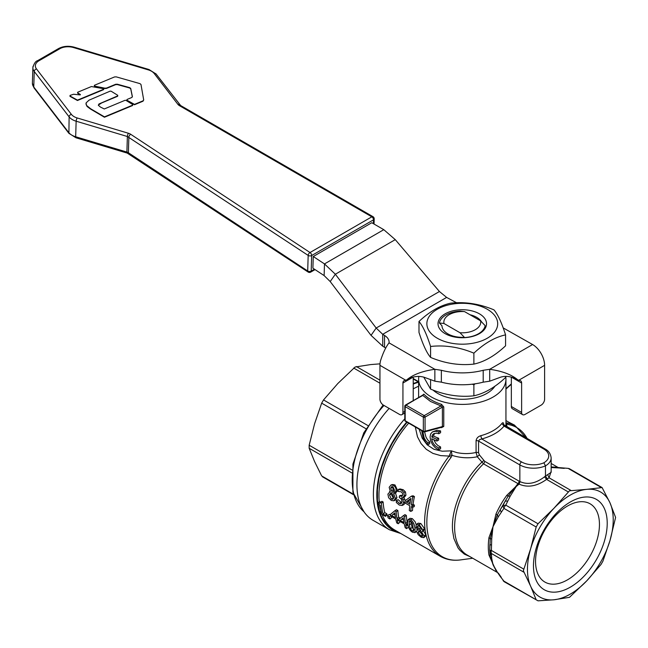 <?xml version="1.0" encoding="UTF-8"?>
<svg xmlns="http://www.w3.org/2000/svg" width="648" height="648" viewBox="0 0 648 648"><rect width="100%" height="100%" fill="white"/><g stroke="black" fill="none" stroke-linecap="round" stroke-linejoin="round"><path stroke-width="0.97" d="M110.152 91.141L89.003 100.181L86.087 102.91L86.476 105.365L90.631 108.751L104.466 116.867L132.662 105.138L132.735 104.555L125.971 100.383L124.999 100.319L104.279 108.969L100.464 107.074L98.375 105.308L98.966 103.972L117.685 95.888L117.758 95.305L111.124 91.206L110.152 91.141M85.925 103.866L87.051 106.474L90.623 109.123L104.45 117.239L132.646 105.511L132.735 104.555M98.31 105.114L101.647 102.943L117.669 96.26L117.758 95.305M70.065 95.402L69.976 96.35L70.057 95.774L69.976 96.35L77.444 100.505L103.704 89.602L103.558 88.687L91.392 86.549L77.695 92.235L77.614 92.818L80.384 94.527L80.06 94.908L73.564 94.252L70.065 95.402L69.992 95.985L77.452 100.132L103.712 89.238L103.558 88.687M77.695 92.235L77.606 93.191L77.679 92.607L77.606 93.191L80.336 94.875M94.349 85.317L94.576 86.103L104.895 88.185L106.564 88.047L115.644 84.281L117.312 84.208L129.705 87.634L130.726 88.46L132.386 96.617L131.722 97.516L126.992 99.492L126.903 100.165L134.476 104.385L143.038 100.821L143.702 99.946L140.981 84.475L139.976 83.633L116.227 76.869L114.534 76.942L94.349 85.317L94.559 86.476L94.341 85.69L94.559 86.476L104.887 88.557L106.547 88.42L115.628 84.653L117.304 84.572L129.697 88.007L130.718 88.833L132.362 96.957M126.992 99.492L126.895 100.537L126.976 99.857L126.895 100.537L134.468 104.757L143.022 101.193L143.702 99.946M505.942 423.452L508.024 424.497A4.852 3.872 -80.7 0 0 506.558 422.917L505.942 422.35M308.173 272.079A2.422 1.393 -56.6 0 1 308.132 272.055A2.422 1.393 -56.6 0 1 307.695 270.986A2.422 1.45 1.8 0 0 307.751 271.018A2.422 1.45 1.8 0 0 309.428 271.48A2.422 1.45 1.8 0 0 311.186 271.091A2.422 1.401 60 0 1 310.684 272.128A2.422 1.401 60 0 1 310.643 272.152A2.422 1.401 60 0 1 310.619 272.16M314.45 269.204L311.186 271.091L311.664 255.531L373.491 219.834A2.422 1.401 -120 0 0 373.029 218.149A2.422 1.401 -120 0 0 371.831 216.829L310.011 252.526A2.422 1.401 60 0 1 311.202 253.846A2.422 1.401 60 0 1 311.664 255.531A2.422 1.45 -178.2 0 1 309.906 255.919A2.422 1.45 -178.2 0 1 308.181 255.425A2.422 1.393 -56.6 0 1 308.74 253.773A2.422 1.393 -56.6 0 1 310.011 252.526L130.694 134.282A7.274 4.342 1.8 0 0 128.458 133.269L77.234 117.977A12.126 7.241 -178.2 0 1 71.369 114.356L36.499 68.939A12.126 7.241 -178.2 0 1 38.912 60.799L59.827 48.73A12.126 7.241 -178.2 0 1 73.524 47.555L148.36 69.903A12.126 7.241 -178.2 0 1 154.224 73.524L177.884 104.336A7.274 4.342 1.8 0 0 179.512 105.705L371.831 216.829A2.422 1.304 -60 0 1 372.989 216.675L180.662 105.551L156.087 73.993L148.991 69.522A2.422 0.794 -73.4 0 1 149.064 69.563M487.32 309.282A35.413 20.444 0 0 0 437.238 309.282A35.413 20.444 0 0 0 437.238 338.199A35.413 20.444 0 0 0 487.32 338.199A35.413 20.444 0 0 0 487.32 309.282M450.684 303.175C465.11 301.595 479.536 303.831 493.97 309.874C497.834 314.393 501.706 322.72 505.57 334.87C495.007 337.154 484.445 343.254 473.882 353.16C459.448 347.117 445.022 344.882 430.588 346.461C426.724 334.319 422.861 325.993 418.989 321.473C429.551 311.558 440.122 305.459 450.684 303.175M418.989 321.473L418.989 332.416C422.861 344.558 426.724 352.893 430.588 357.413C445.022 363.455 459.448 365.683 473.882 364.103C484.445 361.819 495.007 355.72 505.57 345.813L505.57 334.87M459.991 332.732A18.436 10.643 180 0 0 475.316 329.702A18.436 10.643 180 0 0 480.573 320.849L485.166 325.661A23.004 13.284 180 0 1 478.548 333.72A23.004 13.284 180 0 1 464.584 337.543L462.016 337.325A20.315 11.729 180 0 1 441.968 325.75L439.393 322.996L443.985 323.498L459.991 332.732L464.584 337.543M469.994 314.742A20.315 11.729 180 0 1 481.48 321.764M439.393 322.996A23.004 13.284 180 0 1 446.01 314.936A23.004 13.284 180 0 1 459.975 311.113L464.567 311.615A18.436 10.643 180 0 0 449.242 314.644A18.436 10.643 180 0 0 443.985 323.498M479.431 333.639A24.26 14.005 0 0 0 479.431 313.834A24.26 14.005 0 0 0 445.127 313.834A24.26 14.005 0 0 0 445.127 333.639A24.26 14.005 0 0 0 479.431 333.639M380.02 363.852L370.632 364.581L355.088 367.035L337.811 383.527L323.522 399.929L321.667 403.145L314.604 423.719L309.161 445.233L309.161 448.262L314.604 461.619L321.667 475.907L353.516 494.724L322.469 476.798M413.23 378.529L418.616 381.648L413.23 378.529M503.707 424.894L503.707 424.796C503.626 422.569 503.01 422.14 501.852 423.517A43.659 25.207 180 0 1 493.152 430.693A43.659 25.207 180 0 1 480.727 435.715L481.756 438.963L479.544 439.668L478.564 441.077L519.85 464.916A19.408 11.202 0 0 0 545.47 465.847L545.47 476.061L544.547 476.798C535.928 483.424 527.78 485.044 520.117 481.658L519.08 481.164A2.422 1.401 -60 0 1 518.765 482.501A2.422 1.401 -60 0 1 517.922 483.708L508.178 496.133L506.72 495.42A60.645 35.008 120 0 0 495.963 514.05L497.308 514.957L492.99 526.711L490.244 538.707L488.981 537.548A60.645 35.008 120 0 0 488.3 546.726A60.645 35.008 120 0 0 488.981 555.109L490.244 556.462L493.16 565.056L495.696 569.859M519.08 481.164L484.639 461.287L479.39 454.888L478.564 452.782A2.422 1.401 0 0 0 477.406 452.409L476.078 452.45C469.808 453.9 463.425 453.956 456.937 452.612L451.332 450.854L449.121 456.079C430.572 480.119 420.868 513.095 425.979 534.665A75.2 43.416 120 0 0 440.243 556.292C446.326 559.718 453.155 560.917 460.744 559.88A74.544 43.043 -60 0 1 428.142 535.28A74.544 43.043 -60 0 1 451.081 457.375L452.037 455.366C460.607 458.031 469.022 458.484 477.276 456.751L483.489 463.822L518.497 483.91L506.72 495.42M545.47 476.037L551.156 472.351L551.156 457.925A19.408 11.202 0 0 1 545.47 465.847L543.858 462.81A16.978 9.801 180 0 1 521.567 461.943L481.756 438.963C491.808 436.185 499.235 431.892 504.055 426.092L543.753 449.007A2.422 1.401 -60 0 1 544.968 448.886L504.274 425.396L504.055 426.092L501.852 423.517M495.963 514.05L492.99 526.711L498.296 516.812L497.308 514.957L500.191 509.806L501.301 512.268L503.909 508.364L502.945 505.659L500.191 509.806L505.156 501.212L502.945 505.659L505.772 505.148L507.846 500.928L505.156 501.212L508.178 496.133L510.276 496.06L516.197 486.518L519.089 484.121C527.723 487.904 536.884 486.332 546.572 479.399L549.091 477.827L551.156 471.226M569.471 490.803L586.748 489.353A60.645 35.008 120 0 0 570.337 495.056A60.645 35.008 120 0 0 553.927 508.299A60.645 35.008 120 0 0 530.72 548.5A60.645 35.008 120 0 0 530.72 586.391A60.645 35.008 120 0 0 553.927 599.789A60.645 35.008 120 0 0 570.337 594.086A60.645 35.008 120 0 0 586.748 580.843A60.645 35.008 120 0 0 609.954 540.651A60.645 35.008 120 0 0 609.954 502.751A60.645 35.008 120 0 0 586.748 489.353L602.089 487.571L569.892 468.982L602.089 487.571L609.954 502.751L615.6 517.436L609.954 540.651L602.899 561.225L601.044 564.44L586.748 580.843L569.471 597.335L553.927 599.789L538.026 600.826L504.654 581.985A4.852 2.803 -60 0 1 503.909 581.126L500.45 576.736L503.909 581.126L536.171 599.748L530.72 586.391L523.341 570.702L530.72 548.5L536.171 526.986L538.026 523.77L553.927 508.299L569.471 490.803M418.9 376.35A43.659 25.207 0 0 0 418.616 379.193A43.659 25.207 0 0 0 445.573 402.481A43.659 25.207 0 0 0 493.152 397.022A43.659 25.207 0 0 0 505.942 379.193A43.659 25.207 0 0 0 505.667 376.35M413.23 388.873A77.622 44.817 -60 0 1 418.616 386.232M503.075 580.503L503.14 580.608A4.852 4.852 0 0 0 504.654 581.985L536.171 599.748M491.54 545.114L491.719 538.942L490.244 538.707L489.726 550.136L491.403 550.452L491.54 545.114L489.864 544.571L489.726 550.136L490.244 556.462L491.719 558.503L491.403 553.481L489.726 550.136M567.502 506.031A45.19 26.09 120 0 0 537.978 545.859A45.19 26.09 120 0 0 544.903 582.074A45.19 26.09 120 0 0 567.502 579.83A45.19 26.09 120 0 0 597.019 540.011A45.19 26.09 120 0 0 590.093 503.796A45.19 26.09 120 0 0 567.502 506.031M570.337 587.153A52.156 30.108 -60 0 1 533.466 565.866A52.156 30.108 -60 0 1 570.337 501.989A52.156 30.108 -60 0 1 607.216 523.284A52.156 30.108 -60 0 1 570.337 587.153M494.845 386.208A34.514 19.926 180 0 1 493.914 387.569M432.961 390.015A34.798 20.088 0 0 0 437.675 393.401A34.798 20.088 0 0 0 494.051 387.399A34.798 20.088 0 0 0 494.934 386.143M404.806 418.802A77.622 44.817 120 0 0 373.386 494.359A77.622 44.817 120 0 0 389.456 529.772L373.005 520.271A77.622 44.817 -60 0 1 389.132 408.426M441.037 427.469L441.547 427.664L441.191 427.194L442.39 426.57A1.215 0.697 180 0 1 443.038 426.376A1.215 0.697 180 0 1 443.767 426.433L443.767 406.976L441.547 404.352A43.659 25.207 180 0 1 431.406 399.994A43.659 25.207 180 0 1 423.857 394.138L422.788 395.458L405.413 405.081L422.852 395.134A1.215 0.697 0 0 0 422.852 395.118M443.767 406.976A1.215 0.697 0 0 0 443.038 406.92A1.215 0.697 0 0 0 442.39 407.114L442.39 426.57L425.064 431.22L425.064 417.126L442.39 407.114L440.972 405.956L441.547 404.352M441.191 427.194L442.122 427.162L441.191 427.194M422.788 395.458L430.547 401.476L440.972 405.956L424.205 415.635L406.021 405.138L422.569 395.175M404.806 420.228L404.806 406.134A1.215 0.697 0 0 0 405.162 406.628L423.346 417.126A1.215 0.697 0 0 0 424.205 417.328A1.215 0.697 0 0 0 425.064 417.126A1.215 0.697 60 0 0 424.813 416.275A1.215 0.697 60 0 0 424.205 415.635A1.215 0.697 120 0 0 423.598 416.275A1.215 0.697 120 0 0 423.346 417.126L423.346 431.22L405.162 420.722A1.215 0.697 180 0 1 404.806 420.228A1.215 1.215 0 0 0 405.413 421.273A1.215 0.697 120 0 0 405.502 421.313M475.016 383.827L473.882 384.847L472.206 384.199M423.76 377.12L430.588 389.1C445.022 395.142 459.448 397.378 473.882 395.798C484.445 393.506 495.007 387.415 505.57 377.501L505.57 376.35M473.882 395.798L473.882 384.847M430.588 389.1L430.588 379.509M480.573 320.849L464.567 311.615M515.022 425.801A77.622 44.817 120 0 0 514.488 425.104L508.745 422.18M441.547 427.664L443.767 426.433M423.857 394.138L422.739 395.053M417.482 526.711L417.774 525.698L419.183 525.901L421.297 529.011L420.503 530.85L417.482 526.711L419.183 525.496L421.24 528.655M418.179 532.502L419.855 531.101L422.601 534.673L420.949 536.147L418.179 532.502L418.981 530.704L422.52 535.207L422.399 536.406L420.949 536.147M403.364 517.89L401.89 519.048L403.615 520.044M410.711 499.244L407.811 501.301L410.144 502.645M392.696 486.656L393.134 490.123L394.591 491.929M391.473 492.95L391.149 494.132L393.522 498.466M394.867 512.981L393.393 514.139L395.118 515.136M410.735 521.203L412.055 527.456L414.056 529.627L412.403 531.093L410.395 528.89L409.277 525.107L409.552 520.992M414.971 528.387L415.085 532.502L412.752 532.332C410.216 531.012 408.548 528.306 407.738 524.216L407.997 519.793L410.621 519.761C412.979 521.227 414.428 524.102 414.971 528.387L416.664 527.067M416.842 528.282L416.964 530.064M416.599 531.214L414.914 532.721M408.353 519.437L410.03 518.311L412.339 518.643L415.19 521.843L416.178 524.702M410.062 520.927L409.163 521.567L410.727 521.195L412.509 523.479L413.586 531.271M413.764 530.858L412.403 531.093M399.095 520.158L398.569 520.587L397.224 519.809A77.622 44.817 120 0 0 398.204 523.738L396.746 522.895A77.622 44.817 -60 0 1 395.766 518.967L390.76 516.075A77.622 44.817 -60 0 1 390.444 514.399L394.762 510.851L396.155 511.661A77.622 44.817 120 0 0 396.973 518.522L398.326 519.299A77.622 44.817 120 0 0 398.569 520.587M399.541 521.146A75.2 43.416 120 0 0 399.848 522.231L398.204 523.738M396.155 511.661L397.864 510.535L396.471 509.725L394.762 510.851M397.864 510.535A75.2 43.416 120 0 0 398.658 517.185L396.973 518.522M398.658 517.185L400.01 517.963L398.326 519.299M395.515 517.679L391.708 515.484L394.859 512.851A77.622 44.817 120 0 0 395.515 517.679M393.393 514.139L391.708 515.484M391.319 516.399A75.2 43.416 120 0 0 391.627 517.485L389.983 518.991L388.168 517.946A77.622 44.817 -60 0 1 387.585 515.784L389.399 516.837A77.622 44.817 120 0 0 389.983 518.991M390.574 515.111L389.254 514.35L387.585 515.784M390.695 515.719L389.399 516.837M380.238 502.427L381.947 501.301L383.122 501.981A75.2 43.416 120 0 0 384.799 512.617L386.807 513.775A75.2 43.416 120 0 0 387.115 514.885L385.471 516.383L379.947 513.2A77.622 44.817 -60 0 1 379.623 512.058L381.68 513.24A77.622 44.817 -60 0 1 380.206 505.221L378.149 504.031A77.622 44.817 -60 0 1 378.035 502.872L379.712 503.488L380.238 502.427L381.413 503.107A77.622 44.817 120 0 0 383.138 514.083L385.147 515.241A77.622 44.817 120 0 0 385.471 516.383M381.089 510.762L379.623 512.058M380.651 502.151L379.736 501.69L378.035 502.872M383.122 501.981L381.413 503.107M384.799 512.617L383.138 514.083M386.807 513.775L385.147 515.241M391.254 500.45L388.614 497.688L387.901 494.116L390.282 491.516A77.622 44.817 -60 0 1 390.29 491.459L389.173 487.288L391.1 484.923L393.368 485.368C395.474 486.778 396.357 488.681 396.017 491.087L393.725 493.533A77.622 44.817 120 0 0 393.717 493.59L395.28 498.336L393.895 500.799L391.254 500.45M390.242 491.395L389.489 491.67L390.282 491.516M391.1 484.923L392.704 484.518L395.013 484.971L397.686 490.577L395.41 492.917M396.066 492.796L393.725 493.533M395.401 492.974L396.981 497.607L395.644 499.948L393.895 500.799M394.527 490.253L392.907 492.529L391.449 490.698L390.736 487.936L391.748 486.575L393.044 486.826L394.527 490.253M393.701 497.624L392.85 499.3L391.36 499.073L389.448 494.861L391.117 492.537L392.656 494.4L393.701 497.624M393.134 490.123L391.449 490.698M405.008 502.978L403.906 504.59L402.197 505.408L399.33 505.092L396.293 502.443A77.622 44.817 -60 0 1 396.438 500.45L399.338 503.415L401.12 503.626L401.954 501.779L401.525 499.3L399.249 497.429A77.622 44.817 -60 0 1 399.484 495.825L401.744 496.449L402.7 494.991L402.408 493.047L401.128 491.8L398.042 491.451A77.622 44.817 -60 0 1 398.463 489.362L401.614 490.155L403.817 492.375L404.279 495.68L402.781 497.729L401.647 497.737A77.622 44.817 120 0 0 401.622 497.883L403.016 499.697L403.477 502.808L402.011 505.521L403.591 504.743M403.817 492.375L405.462 491.954L403.259 489.758L400.108 488.94L398.463 489.362M405.462 491.954L405.948 495.177L404.498 497.129L402.781 497.729M403.315 497.267L404.708 499.057L403.016 499.697M404.708 499.057L405.17 500.653M396.552 500.515L398.147 499.681L396.438 500.45M398.253 499.746L401.695 502.897M402.416 495.858L401.169 495.234L399.484 495.825M411.407 496.157L413.051 495.76L414.445 496.562A75.2 43.416 120 0 0 413.076 504.346L414.428 505.124A75.2 43.416 120 0 0 414.242 506.623L412.541 507.319L411.197 506.542A77.622 44.817 120 0 0 410.775 511.394L409.317 510.551A77.622 44.817 -60 0 1 409.739 505.699L404.741 502.816A77.622 44.817 -60 0 1 404.992 500.791L411.407 496.157L412.8 496.967A77.622 44.817 120 0 0 411.383 504.995L412.736 505.772A77.622 44.817 120 0 0 412.541 507.319M412.744 507.238A75.2 43.416 120 0 0 412.493 510.543L410.775 511.394M414.445 496.562L412.8 496.967M413.076 504.346L411.383 504.995M414.428 505.124L412.736 505.772M409.925 504.152L406.118 501.957L410.856 498.458A77.622 44.817 120 0 0 409.925 504.152M407.811 501.301L406.118 501.957M407.851 524.84L407.066 525.488L405.721 524.71A77.622 44.817 120 0 0 406.693 528.638L405.235 527.796A77.622 44.817 -60 0 1 404.255 523.868L399.257 520.984A77.622 44.817 -60 0 1 398.941 519.299L403.259 515.759L404.652 516.561A77.622 44.817 120 0 0 405.47 523.43L406.814 524.208A77.622 44.817 120 0 0 407.066 525.488M407.754 524.929A75.2 43.416 120 0 0 408.345 527.14L406.693 528.638M404.652 516.561L406.361 515.435L404.968 514.634L403.259 515.759M406.361 515.435A75.2 43.416 120 0 0 407.155 522.086L405.47 523.43M407.633 523.56L406.814 524.208M404.012 522.588L400.205 520.385L403.348 517.752A77.622 44.817 120 0 0 404.012 522.588M401.89 519.048L400.205 520.385M421.249 537.249L418.252 534.73L416.672 531.725L417.029 530.015L418 529.764A77.622 44.817 -60 0 1 417.992 529.716L415.984 526.03L416.543 524.297L419.11 524.629L422.788 529.853L422.277 531.546L421.459 531.773A77.622 44.817 120 0 0 421.467 531.822L424.043 535.961L423.816 537.662L421.249 537.249M418.219 523.163L420.819 523.511L424.489 528.63L423.995 530.242M423.152 530.518L425.72 534.551L425.493 536.171L423.816 537.662M418.47 530.906L418.981 530.704M420.487 527.885L418.794 529.157M415.303 426.983L417.474 436.817L421.079 443.605L426.263 449.307L432.921 453.398L440.713 455.617L449.121 456.079A4.852 0.842 -142.8 0 1 451.081 457.375M505.942 420.56L515.435 426.044A75.2 43.416 120 0 0 506.558 422.917L505.95 422.755M449.915 455.099L452.037 455.366L451.332 450.854L442.244 451.219L433.941 449.291L427.113 444.787L422.196 438.161L419.159 429.211M507.254 427.121L505.942 422.755M488.981 555.109L495.963 570.548A60.645 35.008 120 0 0 496.611 571.22M491.719 538.942L492.99 526.711L488.981 537.548M556.559 467.402A60.645 35.008 120 0 0 555.644 467.176L556.016 467.362M554.915 467.289L551.156 467.313M555.644 467.176L551.156 466.965M495.688 569.843L500.45 576.736M497.308 572.062L492.99 564.611L491.719 558.503M567.956 468.366L563.25 467.961L567.956 468.358M551.156 467.548L558.973 467.945L554.907 467.281M489.864 552.679L491.54 555.806M601.044 487.393L568.782 468.771A4.852 2.803 -60 0 1 569.892 468.982A4.852 4.852 0 0 0 567.948 468.358L567.826 468.35M480.727 435.715C478.046 436.558 476.491 438.234 476.078 440.745L476.078 452.45L477.276 456.751L479.39 454.888M429.745 441.887L429.745 443.669L428.028 444.666L428.028 442.884L429.745 441.887L427.607 439.854L425.939 436.963L424.61 431.868M433.885 439.798L435.707 443.321L437.943 445.565L440.583 446.95L440.583 448.732L438.809 449.761L438.809 447.979C434.759 446.18 432.394 443.111 431.722 438.761A46.089 26.609 0 0 0 436.914 441.053L436.914 439.271A46.089 26.609 180 0 1 431.722 436.971L432.459 434.857L433.634 433.747L436.193 433.196L438.809 433.715L438.809 431.933L435.286 431.26L432.435 431.924L430.677 433.885L430.07 436.979L430.677 440.753L432.467 444.569L435.286 447.768L438.809 449.761M432.435 431.924L437.036 430.256L440.583 430.912L440.583 432.694L438.809 433.715M434.581 433.366L433.439 435.983A43.659 25.207 0 0 0 438.664 438.259L438.664 440.041L436.914 441.053M519.348 481.294L518.497 483.91L519.089 484.121L520.117 481.658M483.781 460.509L481.691 462.348C463.19 479.974 450.506 509.968 452.636 531.068L453.892 538.537L457.942 547.763L459.821 550.225L464.333 554.121L469.922 556.616M544.547 476.798L546.572 479.399L568.223 491.897M545.478 476.078L547.398 478.872M547.746 474.822L549.091 477.827L570.848 490.382M438.809 431.933L440.583 430.912M431.722 436.971L433.439 435.983M436.914 439.271L438.664 438.259M438.809 447.979L440.583 446.95M428.028 442.884L425.874 440.851L424.189 437.975L422.78 431.301M421.662 430.653L423.33 438.477L425.363 442.106L428.028 444.666M430.588 357.413L430.588 346.461M473.882 364.103L473.882 353.16M313.259 256.519L312.903 268.183L324.122 275.586L324.486 263.914L313.259 256.519L371.774 222.734L383.786 229.676L395.264 239.647L439.433 291.519L446.626 297.416L456.638 302.802M330.205 281.556L371.037 335.364L376.18 328.042L335.348 274.234L330.205 281.556L324.122 275.586M383.786 229.676L324.486 263.914L335.348 274.234L395.264 239.647M439.433 291.519L376.18 328.042L382.717 334.311L382.717 346.194L371.037 335.364M503.164 327.88L532.599 344.534A16.978 9.801 -120 0 1 544.612 365.326L544.612 399.168A4.852 2.803 -60 0 1 541.177 405.105L525.058 414.412A4.852 2.803 -60 0 1 522.628 414.655A4.852 2.803 -60 0 1 521.624 412.436L521.624 383.017A4.852 2.803 120 0 0 520.619 380.797A4.852 2.803 120 0 0 519.931 380.579L517.112 379.655C511.499 376.399 506.007 375.573 500.637 377.177L489.702 381.186L489.702 369.303L483.205 370.283A50.941 29.411 180 0 1 441.353 370.283L434.857 369.303L434.857 381.186L441.353 382.166A50.941 29.411 0 0 0 483.205 382.166L489.702 381.186M382.717 346.194L384.523 347.312A16.978 9.801 180 0 1 385.722 348.138M434.857 381.186L423.93 377.177C418.195 375.654 412.703 376.48 407.454 379.655L404.636 380.579A4.852 2.803 -120 0 0 403.939 380.797A4.852 2.803 -120 0 0 402.935 383.017L402.935 412.436A4.852 2.803 60 0 1 401.93 414.655A4.852 2.803 60 0 1 399.508 414.412L383.381 405.105A4.852 2.803 60 0 1 379.947 399.168L379.947 365.326A16.978 9.801 120 0 1 380.546 360.669C383.098 352.739 385.933 346.802 389.051 342.857A16.978 9.801 0 0 0 389.1 342.12A16.978 9.801 0 0 0 384.523 335.429L382.717 334.311L446.626 297.416M379.947 365.326L406.11 380.433C412.379 374.828 421.97 371.118 434.857 369.303L389.051 342.857M532.599 344.534L489.702 369.303C502.565 371.101 512.147 374.811 518.457 380.433L544.612 365.326M483.205 382.166L483.205 370.283M441.353 382.166L441.353 370.283M511.337 377.168L511.337 406.49A4.852 2.803 120 0 0 512.341 408.71L522.628 414.655M413.23 400.982L413.23 377.168M128.863 153.835A2.422 1.393 -56.6 0 1 128.822 153.811A2.422 1.393 -56.6 0 1 128.385 152.742A4.852 2.9 1.8 0 0 127.688 152.361A4.852 2.9 1.8 0 0 126.895 152.069L75.67 136.769A14.556 8.691 -178.2 0 1 71.531 134.954A14.556 8.691 -178.2 0 1 68.639 132.427L33.761 87.01A14.556 8.691 -178.2 0 1 32.4 83.147L32.878 67.595A14.556 8.691 1.8 0 0 34.239 71.45L69.117 116.867A14.556 8.691 1.8 0 0 72.009 119.394A14.556 8.691 1.8 0 0 76.148 121.208L127.373 136.509L126.895 152.069A2.422 0.794 -73.4 0 0 127.154 153.066A2.422 0.794 -73.4 0 0 127.227 153.098L76.002 137.797L68.907 133.334L34.036 87.917A2.422 1.75 -37.5 0 1 33.761 87.01L34.239 71.45A2.422 1.75 142.5 0 1 34.927 69.911A2.422 1.75 142.5 0 1 36.499 68.939M128.458 133.269A2.422 0.794 106.6 0 0 127.713 134.752A2.422 0.794 106.6 0 0 127.373 136.509L308.181 255.425L307.695 270.986L128.385 152.742L128.863 137.182A2.422 1.393 123.4 0 1 129.422 135.529A2.422 1.393 123.4 0 1 130.694 134.282M75.929 137.765L76.634 137.425L75.929 137.765L75.67 136.769L76.148 121.208A2.422 0.794 106.6 0 1 76.496 119.459A2.422 0.794 106.6 0 1 77.234 117.977M33.097 66.242A14.556 8.691 1.8 0 0 32.878 67.595C34.044 63.472 35.632 61.155 37.641 60.645A2.422 1.401 -120 0 1 37.689 60.62A2.422 1.401 -120 0 1 38.912 60.799M179.512 105.705A2.422 1.304 -60 0 1 180.662 105.551M154.224 73.524A2.422 1.75 -37.5 0 1 155.755 73.694A2.422 1.75 -37.5 0 1 156.087 73.993M177.884 104.336A2.422 1.75 -37.5 0 1 179.415 104.506A2.422 1.75 -37.5 0 1 179.747 104.806M73.524 47.555A2.422 0.794 -73.4 0 1 74.164 47.174A2.422 0.794 -73.4 0 1 74.237 47.215M148.36 69.903A2.422 0.794 -73.4 0 1 148.991 69.522L74.164 47.174C68.453 45.652 63.253 46.113 58.555 48.568A2.422 1.401 -120 0 0 58.514 48.6M59.827 48.73A2.422 1.401 -120 0 0 58.595 48.551A2.422 1.401 -120 0 0 58.555 48.568L37.641 60.645M71.369 114.356A2.422 1.75 142.5 0 0 69.798 115.32A2.422 1.75 142.5 0 0 69.117 116.867L68.907 133.334M374.196 218.797A2.422 1.45 -178.2 0 1 374.196 218.854A2.422 1.45 -178.2 0 1 373.491 219.834L373.37 223.657M353.711 368.056L379.947 383.203M413.23 378.959L418.244 381.858M364.014 511.79A75.2 43.416 -60 0 1 352.204 480.03A75.2 43.416 -60 0 1 383.997 405.462M413.23 384.07A75.2 43.416 -60 0 1 418.616 382.223M309.161 448.262L351.751 472.854M321.667 403.145L365.974 428.725M503.577 425.21A2.422 1.401 0 0 0 503.577 425.234L503.528 424.57L544.968 448.886C548.589 450.725 550.654 453.738 551.156 457.925M484.639 461.287A2.422 1.401 -60 0 1 484.323 462.615A2.422 1.401 -60 0 1 483.489 463.822A60.645 35.008 -60 0 0 454.807 531.749A60.645 35.008 -60 0 0 467.184 555.036L497.567 572.581M478.564 452.782L478.564 441.077A2.422 1.401 0 0 0 477.406 440.705A2.422 1.401 0 0 0 476.078 440.745M518.87 484.032L519.85 481.521L519.85 464.916A2.422 1.401 -60 0 1 520.352 463.223A2.422 1.401 -60 0 1 521.567 461.943M523.665 569.074L491.403 550.452A4.852 2.803 -60 0 0 491.144 552.12A4.852 2.803 -60 0 0 491.403 553.481L523.665 572.103M538.026 523.77L505.772 505.148A4.852 2.803 -60 0 0 504.654 506.647A4.852 2.803 -60 0 0 503.909 508.364L536.171 526.986M508.024 424.497A74.544 43.043 -60 0 1 527.812 439.806M408.694 423.168A75.2 43.416 120 0 0 379.129 500.499A75.2 43.416 120 0 0 379.266 502.022M379.631 504.889A75.2 43.416 120 0 0 380.919 510.908M382.077 514.431A75.2 43.416 120 0 0 394.519 529.894L440.243 556.292M407.106 422.253L399.144 432.451L392.267 443.345L386.516 454.847L382.045 466.617L378.991 478.313L377.428 489.588L377.42 500.135L379.639 512.042M380.052 513.256L381.988 517.825L386.435 524.451L392.17 529.335L398.488 532.186M399.265 532.632A76.205 43.999 -60 0 1 376.812 495.177A76.205 43.999 -60 0 1 406.742 422.042M405.413 405.081L405.413 405.081A1.215 1.215 0 0 0 404.806 406.134A1.215 0.697 0 0 1 405.162 405.632A1.215 0.697 60 0 1 405.413 405.081L405.413 405.081A1.215 0.697 60 0 1 406.021 405.138A1.215 0.697 120 0 0 405.413 405.778A1.215 0.697 120 0 0 405.162 406.628L405.162 420.722A1.215 0.697 120 0 0 405.34 421.224A1.215 0.697 120 0 0 405.413 421.273L423.598 431.77A1.215 0.697 120 0 0 423.978 431.803A1.215 0.859 75 0 0 425.064 431.22A1.215 0.697 180 0 1 424.205 431.422A1.215 0.697 180 0 1 423.346 431.22A1.215 0.697 120 0 0 423.525 431.714A1.215 0.697 120 0 0 423.598 431.77A1.215 1.215 0 0 0 424.513 431.892L441.96 427.218M511.337 383.899L505.942 388.679M412.339 518.643L410.621 519.761M412.055 527.456L410.395 528.89M410.962 523.787L409.277 525.107M395.013 484.971L393.368 485.368M397.686 490.577L396.017 491.087M396.981 497.607L395.28 498.336M393.069 498.247L391.36 499.073M391.149 494.132L389.448 494.861M392.405 487.434L390.736 487.936M403.259 489.758L401.614 490.155M405.948 495.177L404.279 495.68M405.178 502.079L403.477 502.808M401.047 502.605L399.338 503.415M401.671 495.526L399.986 496.117M420.819 523.511L419.11 524.629M424.489 528.63L422.788 529.853M425.72 534.551L424.043 535.961M558.973 467.945L564.222 468.383M501.301 577.376L498.296 573.043M498.296 516.812L501.301 512.268M507.846 500.928L510.276 496.06M543.753 449.007A16.978 9.801 180 0 1 543.858 462.81M353.379 494.213L321.667 475.907M367.829 425.509L323.522 399.929M352.034 469.986L309.161 445.233M379.947 380.174L356.343 366.541M384.523 347.312L384.523 335.429M511.677 377.274L521.624 383.017M511.337 406.49L521.624 412.436M404.806 411.35L402.935 412.436M412.881 377.274L402.935 383.017M34.36 88.217A2.422 1.75 -37.5 0 1 34.036 87.917L32.4 83.147M374.042 224.046L374.196 218.854A2.422 2.422 0 0 0 372.989 216.675M127.227 153.098L308.132 272.055A2.422 2.422 0 0 0 310.684 272.128L315.058 269.609M383.146 404.959L363.779 432.832L352.925 464.073L352.901 492.31L364.063 511.871M505.942 379.193L505.942 427.178M472.732 558.244L460.744 559.88M515.435 426.044L527.82 439.814M389.456 529.772L400.869 533.555M505.942 389.051L511.337 384.264M393.085 514.39L393.701 513.905M401.582 519.291L402.197 518.805M417.02 530.007L417.741 529.432M416.543 524.289L418.219 523.155M422.277 531.554L423.995 530.25M563.25 467.961L558.106 467.532M558.203 467.54L551.156 463.474M418.616 379.193L418.616 397.459M413.23 383.47L418.616 381.761M401.93 414.655L404.806 412.995"/></g></svg>
